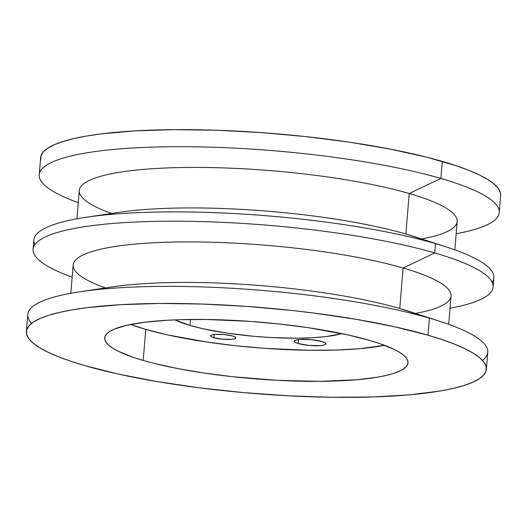 <?xml version="1.0" encoding="UTF-8"?>
<svg xmlns="http://www.w3.org/2000/svg" width="527" height="527" viewBox="0 0 527 527"><rect width="100%" height="100%" fill="white"/><g stroke="black" fill="none" stroke-linecap="round" stroke-linejoin="round"><path stroke-width="0.79" d="M298.302 343.584L298.631 339.586L298.302 343.584L295.179 342.339L294.316 341.121L295.864 340.119L299.573 339.487L310.989 339.645L321.878 341.496A15.85 2.964 4.7 0 1 325.89 343.841A15.85 2.964 4.7 0 1 315.607 345.765A15.85 2.964 4.7 0 1 298.302 343.584A15.85 2.964 4.7 0 1 294.297 341.246A15.85 2.964 4.7 0 1 304.58 339.316A15.85 2.964 4.7 0 1 321.878 341.496L325.007 342.748L325.864 343.96L324.322 344.961L320.614 345.593L309.197 345.435L298.302 343.584M213.837 337.702L214.1 334.5L213.837 337.702L211.334 336.7L210.648 335.732L211.887 334.928L214.851 334.428L223.988 334.546L232.697 336.028A12.681 2.371 4.7 0 1 235.905 337.906A12.681 2.371 4.7 0 1 227.684 339.447A12.681 2.371 4.7 0 1 213.837 337.702A12.681 2.371 4.7 0 1 210.629 335.824A12.681 2.371 4.7 0 1 218.857 334.289A12.681 2.371 4.7 0 1 232.697 336.028L235.2 337.03L235.885 338.005L234.653 338.802L231.682 339.309L222.552 339.184L213.837 337.702M341.694 333.578A92.521 17.299 4.7 0 1 190.095 325.462L190.445 319.474L190.095 325.462L174.911 319.869A92.521 17.299 4.7 0 0 190.095 325.462L203.396 328.822L227.163 333.143L253.665 336.279L271.728 337.57L297.689 338.189L313.262 337.695L326.753 336.503L341.964 333.499M145.742 329.388A152.165 28.445 -175.3 0 0 384.545 345.317L359.888 348.67L335.87 350.066L308.894 350.277L265.173 348.38L235.49 345.705L206.703 342.023L167.612 334.915L145.742 329.388L143.186 360.428L145.742 329.388L130.716 324.454A152.165 28.445 -175.3 0 0 145.742 329.388M369.526 340.383A152.165 28.445 4.7 0 1 408.01 362.872A152.165 28.445 4.7 0 1 309.296 381.344A152.165 28.445 4.7 0 1 143.186 360.428L153.627 363.255L177.375 368.505L204.153 373.057L232.934 376.746L277.446 380.336L320.133 381.357L357.332 379.71L377.47 377.187L385.836 375.534L392.958 373.643L398.755 371.522L403.188 369.203L406.205 366.7L407.779 364.038L407.898 361.245L406.554 358.347L403.761 355.376L399.552 352.359L393.965 349.315L378.873 343.301L369.526 340.383L347.649 334.856L308.558 327.748L279.778 324.065L250.088 321.391L206.373 319.494L179.397 319.705L166.954 320.258L144.773 322.221L126.875 325.271L113.951 329.283L109.524 331.608L106.507 334.111L104.932 336.773L104.814 339.559L106.158 342.458L108.951 345.429L113.16 348.452L118.746 351.489L133.832 357.51L143.186 360.428A152.165 28.445 4.7 0 1 104.702 337.939A152.165 28.445 4.7 0 1 203.409 319.461A152.165 28.445 4.7 0 1 369.526 340.383M31.627 323.334A230.78 43.142 4.7 0 1 79.939 291.767A230.78 43.142 4.7 0 1 429.4 318.13L427.996 335.198A230.78 43.142 4.7 0 1 486.362 369.315A230.78 43.142 4.7 0 1 336.654 397.332A230.78 43.142 4.7 0 1 84.715 365.606L70.532 361.179L58.135 356.641L47.647 352.049L39.176 347.438L32.786 342.86L28.557 338.354L26.521 333.96L26.693 329.724L29.084 325.693L33.656 321.898L40.381 318.374L49.182 315.159L59.973 312.287L72.66 309.777L87.12 307.663L120.762 304.685L159.622 303.46L202.197 304.039L246.853 306.404L291.872 310.456L313.98 313.071L356.318 319.349L394.815 326.826L427.996 335.198L429.4 318.13A230.78 43.142 -175.3 0 0 177.461 286.405A230.78 43.142 -175.3 0 0 27.753 314.421L26.35 331.496A230.78 43.142 4.7 0 1 176.058 303.473A230.78 43.142 4.7 0 1 427.996 335.198L442.179 339.632L454.57 344.164L465.058 348.755L473.536 353.367L479.919 357.945L484.155 362.457L486.19 366.845L486.013 371.08L483.628 375.119L479.05 378.913L472.33 382.431L463.529 385.645L452.733 388.524L440.052 391.027L409.505 394.848L373.076 396.963L332.168 397.286L288.341 395.803L243.283 392.582L198.732 387.734L156.394 381.456L117.896 373.986L84.715 365.606A230.78 43.142 4.7 0 1 26.35 331.496M104.056 287.439L105.558 287.926M105.446 287.946A189.568 35.441 4.7 0 1 146.111 243.224A189.568 35.441 4.7 0 1 403.089 268.006L434.755 252.953A230.78 43.142 -175.3 0 0 122.073 222.776A230.78 43.142 -175.3 0 0 72.166 277.143A230.78 43.142 4.7 0 1 33.109 249.245A230.78 43.142 4.7 0 1 182.816 221.228A230.78 43.142 4.7 0 1 434.755 252.953L435.519 243.645L405.882 234.021L409.216 193.514L440.882 178.462L442.285 161.394A230.78 43.142 -175.3 0 0 190.346 129.668A230.78 43.142 -175.3 0 0 40.638 157.685L39.235 174.76A230.78 43.142 4.7 0 1 188.943 146.737A230.78 43.142 4.7 0 1 440.882 178.462A230.78 43.142 -175.3 0 0 128.199 148.285A230.78 43.142 -175.3 0 0 78.292 202.658A230.78 43.142 4.7 0 1 39.235 174.76M98.371 289.481A189.568 35.441 4.7 0 1 399.762 308.512L403.089 268.006A189.568 35.441 -175.3 0 0 196.143 241.939A189.568 35.441 -175.3 0 0 73.167 264.956L70.842 293.275M448.708 324.342L451.033 296.022A189.568 35.441 -175.3 0 0 403.089 268.006L399.762 308.512A189.568 35.441 4.7 0 1 408.458 311.174A189.568 35.441 -175.3 0 0 399.762 308.512L429.4 318.13L399.762 308.512A189.568 35.441 -175.3 0 0 112.706 286.859L79.939 291.767M110.176 212.954L111.684 213.442M111.572 213.455A189.568 35.441 4.7 0 1 152.231 168.732A189.568 35.441 4.7 0 1 409.216 193.514A189.568 35.441 -175.3 0 0 202.269 167.454A189.568 35.441 -175.3 0 0 79.294 190.471L76.968 218.791M104.498 214.99A189.568 35.441 4.7 0 1 405.882 234.021A189.568 35.441 -175.3 0 0 118.832 212.368L86.066 217.282A230.78 43.142 4.7 0 1 435.519 243.645A230.78 43.142 -175.3 0 0 183.587 211.913A230.78 43.142 -175.3 0 0 33.88 239.937L33.109 249.245M34.848 244.699A230.78 43.142 4.7 0 1 86.066 217.282M500.643 195.557L500.479 193.04L498.443 188.646L494.214 184.14L487.824 179.562L479.353 174.951L468.865 170.359L456.468 165.821L426.442 157.112L390.435 149.148L349.823 142.237L306.167 136.651L261.142 132.593L216.485 130.235L173.91 129.655L135.057 130.874L101.408 133.858L86.948 135.973L74.267 138.476L63.471 141.355L54.67 144.569L47.95 148.087L43.372 151.881L40.987 155.92L40.81 160.155M493.12 287.063L493.891 277.755A230.78 43.142 -175.3 0 0 435.519 243.645L434.755 252.953A230.78 43.142 4.7 0 1 493.12 287.063A230.78 43.142 4.7 0 1 450.032 308.209A230.78 43.142 -175.3 0 0 434.755 252.953L403.089 268.006A189.568 35.441 4.7 0 1 415.441 313.433M454.834 249.857L457.159 221.538A189.568 35.441 -175.3 0 0 409.216 193.514L405.882 234.021A189.568 35.441 4.7 0 1 414.578 236.682A189.568 35.441 -175.3 0 0 405.882 234.021L435.519 243.645A230.78 43.142 4.7 0 1 446.099 246.88A230.78 43.142 4.7 0 1 492.152 282.301M499.247 212.579L500.65 195.504A230.78 43.142 -175.3 0 0 442.285 161.394L440.882 178.462A230.78 43.142 4.7 0 1 499.247 212.579A230.78 43.142 4.7 0 1 456.158 233.724A230.78 43.142 -175.3 0 0 440.882 178.462L409.216 193.514A189.568 35.441 4.7 0 1 421.56 238.942M486.362 369.315L487.765 352.24A230.78 43.142 -175.3 0 0 429.4 318.13A230.78 43.142 4.7 0 1 439.979 321.371A230.78 43.142 4.7 0 1 482.488 360.402M446.099 246.88L414.578 236.682M439.979 321.371L408.451 311.174"/></g></svg>
